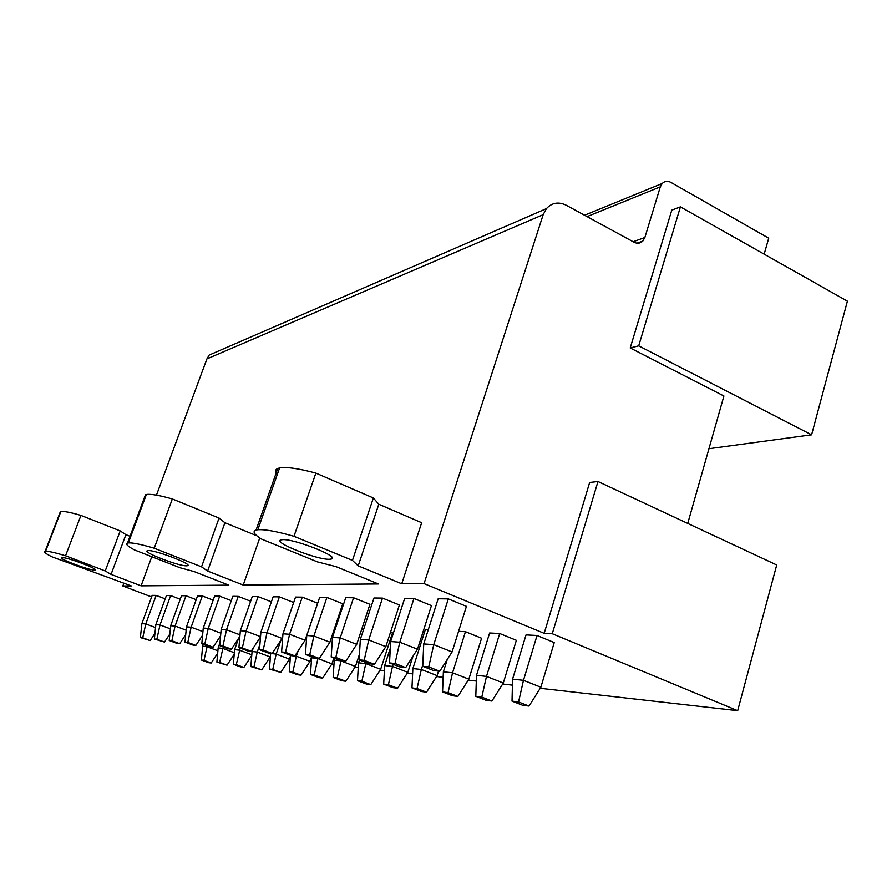 <?xml version="1.0" encoding="UTF-8"?>
<svg xmlns="http://www.w3.org/2000/svg" width="892" height="892" viewBox="0 0 892 892"><rect width="100%" height="100%" fill="white"/><g stroke="black" fill="none" stroke-linecap="round" stroke-linejoin="round"><path stroke-width="1.34" d="M544.187 633.331L589.668 482.472L597.974 481.502L776.72 564.971L737.684 710.668L552.271 633.733L544.187 633.331L424.068 583.602L401.735 583.781L421.66 522.723L378.799 504.236L358.205 565.874L352.452 560.399L293.992 536.304C276.799 531.409 264.746 529.224 257.833 529.736L256.071 530.049C252.224 531.342 254.03 534.353 261.49 539.069L317.452 561.893L336.005 566.632L378.42 583.959L243.215 585.041L259.75 537.943M552.271 633.733L597.974 481.502M630.22 347.958L671.776 210.144L680.418 206.866L847.4 301.162L811.597 434.805L638.705 345.828L630.22 347.958L723.914 395.992L687.743 523.426M638.705 345.828L680.418 206.866M151.607 596.938L122.828 585.988L123.899 583.1M156.468 495.127L206.911 358.896L543.172 214.66L546.417 208.617C551.947 202.651 558.537 201.514 566.186 205.205L634.011 242.223C637.323 243.85 640.255 243.471 642.798 241.085L644.871 237.495L660.303 186.852L662.187 183.496C664.696 181.054 667.617 180.697 670.929 182.403L768.714 238.197L764.176 254.164M218.027 351.214L209.207 355.049L206.911 358.896M243.215 585.041L207.635 571.058L201.547 566.844L154.227 548.223C141.259 544.388 132.64 542.615 128.359 542.905L127.5 543.061C125.215 543.908 127.523 546.183 134.402 549.907L180.05 567.758L193.988 571.527L228.798 585.152L141.081 585.843L151.785 556.708M424.068 583.602L543.172 214.66M141.081 585.843L111.065 574.381L105.234 570.958L65.551 555.783C55.159 552.639 48.491 551.144 45.559 551.323L45.079 551.412C43.596 552.014 45.971 553.843 52.215 556.92L131.291 585.921L122.828 585.988M811.597 434.805L708.95 448.709M401.735 583.781L358.205 565.874M311.542 658.697L310.973 658.486M737.684 710.668L540.195 688.289M512.421 685.145L502.664 684.041M476.306 681.053L468.222 680.139M443.157 677.296L436.522 676.549M412.617 673.839L407.231 673.226M384.407 670.639L380.103 670.16M358.25 667.684L354.893 667.305M333.942 664.93L331.411 664.64M186.751 565.807L187.398 565.718C193.988 564.725 154.662 549.606 148.027 550.62L147.526 550.698C141.415 551.88 179.649 566.565 186.751 565.807M142.731 637.802L140.39 637.568L150.179 640.556L142.731 637.802L145.775 623.921L141.861 623.642L152.186 595.354L156.167 595.41L165.21 598.855M156.858 639.241L154.372 638.995L164.507 642.073L156.858 639.241L159.991 624.946L155.844 624.645L166.414 595.533L170.628 595.577L180.229 599.246M171.855 640.768L169.212 640.501L177.029 643.4L179.705 643.678L171.855 640.768L175.088 626.028L170.684 625.716L181.5 595.711L185.982 595.756L196.184 599.68M187.799 642.396L184.99 642.106L193.018 645.083L195.861 645.384L187.799 642.396L191.144 627.188L186.461 626.853L197.533 595.901L202.306 595.956L213.166 600.149M204.792 644.124L201.804 643.812L210.055 646.89L213.076 647.213L204.792 644.124L208.249 628.414L203.253 628.057L214.604 596.101L219.688 596.168L231.284 600.662M222.933 645.964L219.733 645.641L228.218 648.818L231.463 649.164L222.933 645.964L226.523 629.73L221.171 629.351L232.812 596.324L238.242 596.38L250.652 601.219M335.069 626.764L335.905 627.087M242.345 647.938L238.922 647.592L247.653 650.87L251.131 651.238L242.345 647.938L246.069 631.135L240.338 630.722L252.28 596.547L258.089 596.625L271.391 601.832M361.695 629.284L363.434 629.975M263.173 650.067L259.494 649.688L268.492 653.078L272.216 653.479L263.173 650.067L267.031 632.651L260.888 632.205L273.13 596.804L279.374 596.871L293.68 602.513M390.551 632.127L392.502 632.896L380.661 669.29L365.798 663.581L366.144 662.522M285.563 652.342L281.604 651.941L290.881 655.453L294.895 655.876L285.563 652.342L289.577 634.268L282.965 633.799L295.542 597.071L302.254 597.149L317.619 603.237L305.086 640.233L289.577 634.268L302.254 597.149M309.714 654.795L305.443 654.36L315.01 658.006L319.336 658.463L309.714 654.795L313.895 636.018L306.759 635.505L319.671 597.35L326.918 597.439L342.762 603.761L329.895 642.207L313.895 636.018L326.918 597.439M417.043 688.557L411.97 687.888L421.414 691.501L426.532 692.192L417.043 688.557L421.336 669.468L412.862 668.576L425.35 629.585L428.272 629.741M335.827 657.46L331.2 656.98L341.09 660.771L345.773 661.262L335.827 657.46L340.198 637.914L332.46 637.356L345.739 597.662L353.578 597.763L369.935 604.33L356.722 644.347L340.198 637.914L353.578 597.763M458.566 631.335L465.457 631.703L481.58 638.237L468.846 679.169L452.556 672.791L465.457 631.703M364.17 660.336L359.142 659.824L369.366 663.759L374.45 664.306L364.17 660.336L368.731 639.965L360.335 639.363L373.982 597.997L382.49 598.108L399.404 604.954L385.823 646.655L368.731 639.965L382.49 598.108M481.792 697.12L475.804 696.329L485.872 700.231L491.916 701.045L481.792 697.12L486.486 676.392L476.495 675.333L489.619 632.986L499.71 633.51L516.356 640.311L503.3 683.027L486.486 676.392L499.71 633.51M395.022 663.481L389.536 662.923L400.118 667.015L405.67 667.606L395.022 663.481L399.794 642.207L390.64 641.549L404.678 598.365L413.955 598.476L431.449 605.623L417.489 649.186L399.794 642.207L413.955 598.476M518.553 701.982L512.019 701.123L522.422 705.182L529.023 706.074L518.553 701.982L523.481 680.317L512.565 679.158L526.035 634.903L537.04 635.483L554.233 642.586L540.864 687.23L523.481 680.317L537.04 635.483M428.74 666.915L422.741 666.302L433.702 670.572L439.767 671.219L428.74 666.915L433.757 644.648L423.733 643.935L438.173 598.766L448.319 598.889L466.438 606.359L452.077 651.941L433.757 644.648L448.319 598.889M94.619 570.044L94.987 569.999C99.547 569.352 66.398 556.876 62.061 557.611L61.771 557.667C57.545 558.425 89.925 570.612 94.619 570.044M329.795 559.239L331.122 559.061C341.647 557.377 293.267 538.177 282.14 539.705L281.114 539.872C271.38 541.857 318.009 560.321 329.795 559.239M352.452 560.399L373.38 497.97L378.799 504.236M277.267 474.555C274.836 471.678 275.004 469.649 277.769 468.467L279.586 467.943C286.678 466.761 298.764 468.478 315.857 473.094L293.992 536.304M373.38 497.97L315.857 473.094M201.547 566.844L219.064 518.051L224.918 522.745L207.635 571.058M256.829 535.758L224.918 522.745M144.705 496.822L145.474 494.748L146.366 494.491C150.77 493.8 159.423 495.283 172.334 498.951L154.227 548.223M219.064 518.051L172.334 498.951M59.942 512.766L60.868 511.529C63.878 511.083 70.568 512.376 80.938 515.409L120.208 530.907L125.884 534.654L130.02 536.282M65.551 555.783L80.938 515.409M105.234 570.958L120.208 530.907M111.065 574.381L125.884 534.654M439.767 671.219L452.077 651.941M422.741 666.302L423.733 643.935M529.023 706.074L540.864 687.23M512.019 701.123L512.565 679.158M405.67 667.606L417.489 649.186M389.536 662.923L390.64 641.549M491.916 701.045L503.3 683.027M475.804 696.329L476.495 675.333M374.45 664.306L385.823 646.655M359.142 659.824L360.335 639.363M448.074 692.66L442.566 691.936L452.322 695.682L457.875 696.44L448.074 692.66L452.556 672.791L443.369 671.81L447.26 659.478M457.875 696.44L468.846 679.169M442.566 691.936L443.369 671.81M345.773 661.262L356.722 644.347M331.2 656.98L332.46 637.356M422.808 664.863L421.336 669.468L437.113 675.612L438.552 671.085M426.532 692.192L437.113 675.612M411.97 687.888L412.862 668.576M319.336 658.463L329.895 642.207M305.443 654.36L306.759 635.505M388.388 684.766L383.694 684.142L392.859 687.632L397.598 688.267L388.388 684.766L392.502 666.413L407.811 672.334L412.996 656.178M383.694 684.142L384.664 665.577L392.502 666.413L393.182 664.328M384.664 665.577L390.295 648.261M397.598 688.267L407.811 672.334M294.895 655.876L305.086 640.233M281.604 651.941L282.965 633.799M361.851 681.254L357.491 680.674L366.389 684.041L370.782 684.643L361.851 681.254L365.798 663.581L358.528 662.801L359.476 659.957M370.782 684.643L380.661 669.29M357.491 680.674L358.528 662.801M272.216 653.479L282.073 638.404L267.031 632.651L279.374 596.871M282.073 638.404L282.775 636.353M259.494 649.688L260.888 632.205M337.198 677.987L333.151 677.452L341.781 680.707L345.873 681.265L337.198 677.987L341 660.95L355.44 666.469L359.465 654.226M333.151 677.452L334.244 660.225L341.067 660.76M334.244 660.225L334.857 658.385M345.873 681.265L355.44 666.469M260.531 636.643L246.069 631.135L258.089 596.625M251.131 651.238L260.509 636.933M238.922 647.592L240.338 630.722M314.24 674.954L310.461 674.452L318.857 677.608L322.681 678.121L314.24 674.954L317.909 658.497L331.935 663.838L333.876 658.006M310.461 674.452L311.598 657.828L317.965 658.318M311.598 657.828L311.932 656.835M322.681 678.121L331.935 663.838M239.993 634.836L226.523 629.73L238.242 596.38M231.463 649.164L239.87 636.375M219.733 645.641L221.171 629.351M292.81 672.122L289.276 671.654L297.449 674.709L301.017 675.188L292.81 672.122L296.345 656.2L309.992 661.373L311.576 656.702M289.276 671.654L290.446 655.575L296.345 656.2L298.151 650.87M301.017 675.188L309.992 661.373M220.837 633.164L208.249 628.414L219.688 596.168M213.076 647.213L220.603 635.806M201.804 643.812L203.253 628.057M272.751 669.468L269.44 669.033L280.746 672.445L272.751 669.468L276.174 654.059L289.454 659.077L290.391 656.322M269.44 669.033L270.644 653.479L276.174 654.059L280.947 640.121M280.746 672.445L289.454 659.077M202.919 631.614L191.144 627.188L202.306 595.956M195.861 645.384L202.595 635.204M184.99 642.106L186.461 626.853M253.952 666.982L250.842 666.569L261.724 669.87L253.952 666.982L257.253 652.052L270.198 656.925L270.432 656.233M250.842 666.569L252.068 651.506L257.253 652.052L259.918 644.347M252.068 651.506L253.306 647.915M261.724 669.87L270.198 656.925M186.138 630.176L175.088 626.028L185.982 595.756M179.705 643.678L185.714 634.602M169.212 640.501L170.684 625.716M236.28 664.64L233.358 664.25L240.907 667.049L243.862 667.45L236.28 664.64L240.216 648.083M251.8 654.784L239.48 650.168L234.596 649.644L238.521 638.427M243.862 667.45L251.745 655.419M233.358 664.25L234.596 649.644M170.372 628.827L159.991 624.946L170.628 595.577M164.507 642.073L169.859 634M154.372 638.995L155.844 624.645M219.644 662.444L216.89 662.076L227.036 665.176L219.644 662.444L223.256 646.956M234.34 652.721L222.755 648.395L218.15 647.904L220.001 642.641M227.036 665.176L234.206 654.271M216.89 662.076L218.15 647.904M155.542 627.555L145.775 623.921L156.167 595.41M150.179 640.556L154.952 633.387M140.39 637.568L141.861 623.642M203.967 660.37L201.369 660.024L208.55 662.667L211.181 663.024L203.967 660.37L207.279 645.864M217.893 650.781L206.977 646.711L202.629 646.254L203.298 644.37M211.181 663.024L217.681 653.145M201.369 660.024L202.629 646.254M587.07 216.6L660.303 186.852M644.871 237.495L633.119 241.732M257.833 529.736L279.586 467.943M128.359 542.905L146.366 494.491M45.559 551.323L60.868 511.529M584.561 215.228L662.187 183.496M636.966 243.181L642.798 241.085M209.207 355.049L546.417 208.617M256.071 530.049L277.769 468.467M331.122 559.061L331.768 557.154M127.5 543.061L145.474 494.748M187.398 565.718L187.71 564.87M45.079 551.412L60.366 511.673"/></g></svg>
